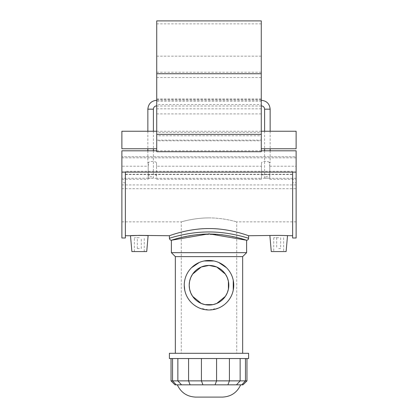 <?xml version="1.0" encoding="UTF-8"?>
<svg xmlns="http://www.w3.org/2000/svg" width="418" height="418" viewBox="0 0 418 418"><rect width="100%" height="100%" fill="white"/><g stroke="black" fill="none" stroke-linecap="round" stroke-linejoin="round"><path stroke-width="0.31" stroke-dasharray="2.09 1.57" d="M209 353.294L236.719 353.294L209 353.294M209 217.909C223.865 217.825 237.053 222 236.719 221.869C237.053 222 223.865 217.825 209 217.909C194.135 217.825 180.947 222 181.281 221.869C180.947 222 194.135 217.825 209 217.909M171.38 252.66L246.62 252.66M245.632 239.922L246.62 240.245C247.048 240.454 229.205 233.934 209 234.054C188.795 233.934 170.952 240.454 171.38 240.245L178.899 237.978L198.315 234.362L222.167 234.639L240.585 238.391M184.249 285.228C184.458 278.2 186.872 272.364 191.501 267.729M199.339 262.441L204.089 260.973M213.911 260.973L218.661 262.441M226.499 267.729C229.884 271.083 232.136 275.269 233.249 280.285M233.249 290.176L231.791 294.883M218.661 308.019L209 309.978L199.339 308.019M186.209 294.883L184.751 290.176M171.03 380.876L246.97 380.876M243.01 384.832L174.99 384.832M245.46 358.55L171.03 358.55L245.46 358.55L245.46 380.876L241.803 384.832M177.321 384.832L240.679 384.832L177.321 384.832M175.341 256.621L242.659 256.621M222.371 397.1L195.629 397.1M169.4 358.55L248.6 358.55M242.659 353.294L175.341 353.294L242.659 353.294M169.4 353.294L248.6 353.294M156.729 140.793L156.729 99.05L156.729 135.782L261.271 135.782L261.271 99.05L261.271 140.793L156.729 140.793L156.729 148.756L156.729 135.782M261.271 99.05L156.729 99.05M261.271 151.729L261.271 140.14L156.729 140.14L156.729 151.729M156.729 20.9L156.729 132.375L261.271 132.375L261.271 20.9M156.729 140.14L156.729 132.375M156.729 100.299L156.729 77.529L156.729 104.49L261.271 104.49L261.271 77.529L261.271 105.843L261.271 100.299L261.271 101.255L156.729 101.255L156.729 100.299L261.271 100.299M261.271 132.375L261.271 140.14M261.271 135.782L261.271 140.793M148.212 163.443L148.212 178.188L152.873 178.287L153.401 177.697C152.356 176.584 150.626 176.422 148.212 177.201L148.212 166.228L148.714 162.215L147.857 162.947L148.212 163.443L148.212 179.233L148.212 178.287L156.531 178.287L156.531 175.915A4.159 1.421 180 0 0 152.371 174.494A4.159 1.421 180 0 0 148.212 175.915L148.212 177.201M269.286 162.215A4.159 1.421 180 0 0 264.61 161.515A4.159 1.421 180 0 0 261.469 162.895L261.469 178.287L269.788 178.188L269.788 163.443L270.143 162.947L269.286 162.215L269.788 166.228L269.788 177.201C267.374 176.422 265.644 176.584 264.599 177.697L265.127 178.287L269.788 178.188M148.212 166.228L148.212 175.915M148.212 178.188L121.878 178.287L121.878 188.706L296.122 188.706L296.122 182.786L292.637 182.786L292.637 237.988M269.788 177.201L269.788 175.915A4.159 1.421 180 0 0 265.629 174.494A4.159 1.421 180 0 0 261.469 175.915M269.788 166.228L269.788 175.915M269.788 166.212L296.122 166.212L296.122 179.233L296.122 178.287L269.788 178.287L269.788 179.233L269.788 163.443M296.122 166.212L296.122 156.729L121.878 156.729L121.878 166.212L148.212 166.212M261.469 162.895L261.469 179.233L261.469 178.287L156.531 178.287L156.531 166.212L261.469 166.212M156.531 166.212L156.531 162.895A4.159 1.421 180 0 0 153.39 161.515A4.159 1.421 180 0 0 148.714 162.215M156.531 162.895L156.531 175.915M121.878 166.212L121.878 178.287M121.878 179.233L148.212 179.233M156.531 179.233L261.469 179.233M121.878 188.706L121.878 182.786L125.363 182.786L125.363 174.201L292.637 174.201L292.637 182.786M125.363 174.494L292.637 174.494M121.878 184.913L296.122 184.913M269.788 179.233L296.122 179.233M296.122 178.287L296.122 188.706M121.878 150.809L121.878 157.826L121.878 156.729L296.122 156.729L296.122 221.869L296.122 150.809M296.122 237.988L296.122 182.786M121.878 171.955L125.363 171.955L125.363 171.307L125.363 235.731L125.363 174.201M121.878 237.988L121.878 182.786M121.878 156.729L121.878 221.869L121.878 156.729M156.729 77.529L261.271 77.529M121.878 131.242L121.878 148.756M296.122 148.756L296.122 131.242M121.878 157.826L296.122 157.826M296.122 171.955L292.637 171.955L292.637 171.307L125.363 171.307M292.637 174.201L292.637 171.307M248.6 235.731C249.029 235.977 230.292 228.432 209 228.552C187.708 228.432 168.971 235.977 169.4 235.731M287.506 235.731C288.059 235.355 269.333 235.355 269.887 235.731M169.4 238.27C168.794 238.448 191.71 230.626 214.941 232.11C233.866 233.035 248.877 238.469 248.6 238.27M125.363 182.786L125.363 237.988M278.696 248.6L280.677 248.6L278.696 248.6M278.696 237.711L273.748 237.711L278.696 237.711M271.272 251.568L286.121 251.568M139.304 248.6L137.323 248.6L139.304 248.6M139.304 237.711L134.356 237.711L139.304 237.711M146.728 251.568L131.879 251.568M176.197 384.832L172.54 380.876L172.54 358.55M177.859 358.55L177.859 380.876L181.516 384.832M236.483 384.832L240.141 380.876L240.141 358.55M227.909 384.832L229.425 380.876L229.425 358.55M215.061 384.832L216.576 380.876L216.576 358.55M202.939 384.832L201.424 380.876L201.424 358.55M190.091 384.832L188.575 380.876L188.575 358.55M147.857 109.166L153.401 109.166M270.143 109.166L264.599 109.166M156.729 113.9L261.271 113.9M156.729 56.158L261.271 56.158M156.729 99.312L261.271 99.312M156.729 106.005L261.271 106.005M156.729 72.236L261.271 72.236M121.878 221.869L181.281 221.869L181.281 353.294M296.122 221.869L236.719 221.869L236.719 353.294M147.857 131.242L147.857 148.756M147.857 150.809L147.857 162.947M153.401 131.242L153.401 148.756M153.401 150.809L153.401 177.697M264.599 131.242L264.599 148.756M264.599 150.809L264.599 177.697M270.143 131.242L270.143 148.756M270.143 150.809L270.143 162.947M156.729 23.868L261.271 23.868M156.729 108.811L261.271 108.811M156.729 131.242L261.271 131.242M156.729 150.809L261.271 150.809M276.716 237.711L276.716 248.6M280.677 237.711L280.677 248.6M273.748 237.711L273.748 251.568M283.644 237.711L283.644 251.568M141.284 248.6L141.284 237.711M137.323 248.6L137.323 237.711M144.252 251.568L144.252 237.711M134.356 251.568L134.356 237.711"/><path stroke-width="0.63" d="M227.235 277.515L228.406 281.288L228.406 289.172L227.235 292.945L225.386 296.346L216.717 303.463L212.924 304.638L205.076 304.638L201.283 303.463L192.614 296.346L190.765 292.95L189.594 289.172L189.202 285.228L189.594 281.288L190.765 277.515M190.765 277.51L192.614 274.114L201.283 266.998L209 265.43L216.717 266.998L225.386 274.114L227.235 277.51M246.62 252.66L171.38 252.66L171.38 240.245C170.952 240.454 188.795 233.934 209 234.054C229.205 233.934 247.048 240.454 246.62 240.245L246.62 252.66L242.659 256.621L175.341 256.621L171.38 252.66M209 309.978A24.751 24.751 0 0 0 230.433 272.855A24.751 24.751 0 0 0 187.567 272.855A24.751 24.751 0 0 0 209 309.978M191.501 267.729L199.339 262.441M204.089 260.973L213.911 260.973M218.661 262.441L226.499 267.729M233.249 280.285L233.249 290.176M231.791 294.883C229.205 300.897 224.827 305.276 218.661 308.019M199.339 308.019C193.173 305.276 188.795 300.897 186.209 294.883M184.751 290.176L184.249 285.228M189.202 285.228A19.798 19.798 0 0 0 218.901 302.376A19.798 19.798 0 0 0 218.901 268.084A19.798 19.798 0 0 0 189.202 285.228M171.03 380.876L174.99 384.832L243.01 384.832L246.97 380.876L171.03 380.876L171.03 358.55M177.321 384.832C180.968 392.586 187.071 396.677 195.629 397.1L222.371 397.1C230.95 396.708 237.053 392.617 240.679 384.832M248.6 358.55L169.4 358.55L169.4 353.294L248.6 353.294L248.6 358.55M242.659 256.621L242.659 353.294M245.632 239.922L240.585 238.391M209 233.829L246.62 240.245C247.822 240.125 248.48 239.467 248.6 238.27C249.008 238.479 230.318 231.849 209 231.959C187.682 231.849 168.997 238.479 169.4 238.27C169.729 239.603 170.392 240.266 171.38 240.245L209 233.829M156.729 151.729L156.729 20.9L261.271 20.9L261.271 151.729L156.729 151.729M261.271 150.809L296.122 150.809L296.122 237.988L292.637 237.988L292.637 172.132M156.729 150.809L121.878 150.809L121.878 237.988L125.363 237.988L125.363 172.132M156.729 148.756L121.878 148.756L121.878 131.242L156.729 131.242M261.271 131.242L296.122 131.242L296.122 148.756L261.271 148.756M125.363 235.731L130.494 235.731L131.879 251.568L146.728 251.568L148.113 235.731C148.667 235.355 129.941 235.355 130.494 235.731L139.304 235.381L169.4 235.731C168.971 235.977 187.708 228.432 209 228.552C230.292 228.432 249.029 235.977 248.6 235.731L278.696 235.381L292.637 235.731M287.506 235.731L286.121 251.568L271.272 251.568L269.887 235.731M176.197 384.832L172.54 380.876L172.54 358.55M181.516 384.832L177.859 380.876L177.859 358.55M190.091 384.832L188.575 380.876L188.575 358.55M202.939 384.832L201.424 380.876L201.424 358.55M215.061 384.832L216.576 380.876L216.576 358.55M227.909 384.832L229.425 380.876L229.425 358.55M236.483 384.832L240.141 380.876L240.141 358.55M241.803 384.832L245.46 380.876L245.46 358.55M153.401 131.242L153.401 109.166L147.857 109.166L147.857 131.242M261.271 105.843C263.293 106.041 264.401 107.149 264.599 109.166L270.143 109.166L270.143 131.242M156.729 134.35L261.271 134.35M156.729 73.74L261.271 73.74M246.97 380.876L246.97 358.55M175.341 256.621L175.341 353.294M147.857 148.756L147.857 150.809M153.401 148.756L153.401 150.809M264.599 109.166L264.599 131.242M264.599 148.756L264.599 150.809M270.143 148.756L270.143 150.809M270.143 109.166C269.615 103.779 266.658 100.822 261.271 100.299M147.857 109.166C148.385 103.779 151.342 100.822 156.729 100.299M153.401 109.166C153.599 107.149 154.707 106.041 156.729 105.843M121.878 172.132L296.122 172.132M248.6 238.27L248.6 235.731M169.4 238.27L169.4 235.731"/></g></svg>

